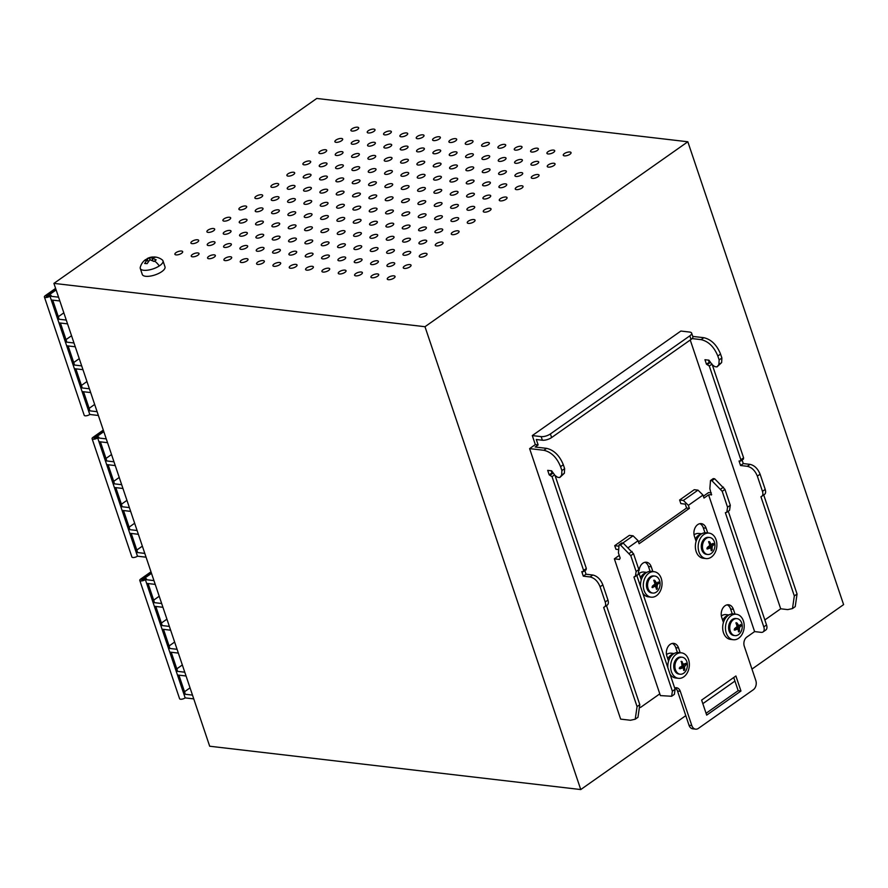 <?xml version="1.0" encoding="UTF-8"?>
<svg xmlns="http://www.w3.org/2000/svg" width="888" height="888" viewBox="0 0 888 888"><rect width="100%" height="100%" fill="white"/><g stroke="black" fill="none" stroke-linecap="round" stroke-linejoin="round"><path stroke-width="1.33" d="M751.97 669.086L843.6 604.617L687.834 141.769L424.986 326.717L580.752 789.554L685.791 715.65M702.83 703.662L734.931 681.074M687.834 141.769L316.783 98.446L53.924 283.383L209.69 746.231L580.752 789.554M424.986 326.717L53.924 283.383M197.924 255.2A4.107 1.532 -18.6 0 0 199.023 253.557A4.107 1.532 -18.6 0 0 196.381 252.991A4.107 1.532 -18.6 0 0 192.33 254.545A4.107 1.532 -18.6 0 0 191.242 256.177A4.107 1.532 -18.6 0 0 193.873 256.754A4.107 1.532 -18.6 0 0 197.924 255.2M208.669 256.454A4.107 1.532 -18.6 0 0 207.57 258.086A4.107 1.532 -18.6 0 0 210.212 258.663A4.107 1.532 -18.6 0 0 214.263 257.109A4.107 1.532 -18.6 0 0 215.351 255.467A4.107 1.532 -18.6 0 0 212.72 254.9A4.107 1.532 -18.6 0 0 208.669 256.454M224.997 258.364A4.107 1.532 -18.6 0 0 223.909 259.995A4.107 1.532 -18.6 0 0 226.551 260.561A4.107 1.532 -18.6 0 0 230.603 259.019A4.107 1.532 -18.6 0 0 231.69 257.376A4.107 1.532 -18.6 0 0 229.049 256.81A4.107 1.532 -18.6 0 0 224.997 258.364M241.336 260.262A4.107 1.532 -18.6 0 0 240.248 261.904A4.107 1.532 -18.6 0 0 242.89 262.471A4.107 1.532 -18.6 0 0 246.942 260.917A4.107 1.532 -18.6 0 0 248.03 259.285A4.107 1.532 -18.6 0 0 245.388 258.719A4.107 1.532 -18.6 0 0 241.336 260.262M257.675 262.171A4.107 1.532 -18.6 0 0 256.588 263.814A4.107 1.532 -18.6 0 0 259.218 264.38A4.107 1.532 -18.6 0 0 263.27 262.826A4.107 1.532 -18.6 0 0 264.358 261.194A4.107 1.532 -18.6 0 0 261.727 260.617A4.107 1.532 -18.6 0 0 257.675 262.171M274.004 264.08A4.107 1.532 -18.6 0 0 272.916 265.723A4.107 1.532 -18.6 0 0 275.558 266.289A4.107 1.532 -18.6 0 0 279.609 264.735A4.107 1.532 -18.6 0 0 280.697 263.103A4.107 1.532 -18.6 0 0 278.055 262.526A4.107 1.532 -18.6 0 0 274.004 264.08M290.343 265.989A4.107 1.532 -18.6 0 0 289.255 267.621A4.107 1.532 -18.6 0 0 291.897 268.198A4.107 1.532 -18.6 0 0 295.948 266.644A4.107 1.532 -18.6 0 0 297.036 265.013A4.107 1.532 -18.6 0 0 294.394 264.435A4.107 1.532 -18.6 0 0 290.343 265.989M306.682 267.899A4.107 1.532 -18.6 0 0 305.594 269.53A4.107 1.532 -18.6 0 0 308.225 270.107A4.107 1.532 -18.6 0 0 312.276 268.553A4.107 1.532 -18.6 0 0 313.364 266.911A4.107 1.532 -18.6 0 0 310.733 266.345A4.107 1.532 -18.6 0 0 306.682 267.899M323.01 269.808A4.107 1.532 -18.6 0 0 321.922 271.439A4.107 1.532 -18.6 0 0 324.564 272.017A4.107 1.532 -18.6 0 0 328.616 270.463A4.107 1.532 -18.6 0 0 329.703 268.82A4.107 1.532 -18.6 0 0 327.062 268.254A4.107 1.532 -18.6 0 0 323.01 269.808M339.349 271.717A4.107 1.532 -18.6 0 0 338.261 273.349A4.107 1.532 -18.6 0 0 340.903 273.915A4.107 1.532 -18.6 0 0 344.955 272.361A4.107 1.532 -18.6 0 0 346.043 270.729A4.107 1.532 -18.6 0 0 343.401 270.163A4.107 1.532 -18.6 0 0 339.349 271.717M355.688 273.615A4.107 1.532 -18.6 0 0 354.601 275.258A4.107 1.532 -18.6 0 0 357.231 275.824A4.107 1.532 -18.6 0 0 361.283 274.27A4.107 1.532 -18.6 0 0 362.382 272.638A4.107 1.532 -18.6 0 0 359.74 272.061A4.107 1.532 -18.6 0 0 355.688 273.615M372.028 275.524A4.107 1.532 -18.6 0 0 370.929 277.167A4.107 1.532 -18.6 0 0 373.571 277.733A4.107 1.532 -18.6 0 0 377.622 276.179A4.107 1.532 -18.6 0 0 378.71 274.547A4.107 1.532 -18.6 0 0 376.079 273.97A4.107 1.532 -18.6 0 0 372.028 275.524M388.356 277.433A4.107 1.532 -18.6 0 0 387.268 279.065A4.107 1.532 -18.6 0 0 389.91 279.642A4.107 1.532 -18.6 0 0 393.961 278.088A4.107 1.532 -18.6 0 0 395.049 276.457A4.107 1.532 -18.6 0 0 392.407 275.879A4.107 1.532 -18.6 0 0 388.356 277.433M191.997 241.381A4.107 1.532 -18.6 0 0 190.898 243.012A4.107 1.532 -18.6 0 0 193.54 243.59A4.107 1.532 -18.6 0 0 197.591 242.036A4.107 1.532 -18.6 0 0 198.679 240.393A4.107 1.532 -18.6 0 0 196.048 239.827A4.107 1.532 -18.6 0 0 191.997 241.381M208.325 243.29A4.107 1.532 -18.6 0 0 207.237 244.922A4.107 1.532 -18.6 0 0 209.879 245.499A4.107 1.532 -18.6 0 0 213.93 243.945A4.107 1.532 -18.6 0 0 215.018 242.302A4.107 1.532 -18.6 0 0 212.376 241.736A4.107 1.532 -18.6 0 0 208.325 243.29M224.664 245.199A4.107 1.532 -18.6 0 0 223.576 246.831A4.107 1.532 -18.6 0 0 226.218 247.397A4.107 1.532 -18.6 0 0 230.269 245.854A4.107 1.532 -18.6 0 0 231.357 244.211A4.107 1.532 -18.6 0 0 228.716 243.645A4.107 1.532 -18.6 0 0 224.664 245.199M241.003 247.097A4.107 1.532 -18.6 0 0 239.915 248.74A4.107 1.532 -18.6 0 0 242.546 249.306A4.107 1.532 -18.6 0 0 246.598 247.752A4.107 1.532 -18.6 0 0 247.685 246.12A4.107 1.532 -18.6 0 0 245.055 245.554A4.107 1.532 -18.6 0 0 241.003 247.097M257.331 249.006A4.107 1.532 -18.6 0 0 256.244 250.649A4.107 1.532 -18.6 0 0 258.885 251.215A4.107 1.532 -18.6 0 0 262.937 249.661A4.107 1.532 -18.6 0 0 264.025 248.03A4.107 1.532 -18.6 0 0 261.383 247.452A4.107 1.532 -18.6 0 0 257.331 249.006M273.671 250.916A4.107 1.532 -18.6 0 0 272.583 252.558A4.107 1.532 -18.6 0 0 275.225 253.124A4.107 1.532 -18.6 0 0 279.276 251.57A4.107 1.532 -18.6 0 0 280.364 249.939A4.107 1.532 -18.6 0 0 277.722 249.362A4.107 1.532 -18.6 0 0 273.671 250.916M290.01 252.825A4.107 1.532 -18.6 0 0 288.922 254.456A4.107 1.532 -18.6 0 0 291.553 255.034A4.107 1.532 -18.6 0 0 295.604 253.48A4.107 1.532 -18.6 0 0 296.692 251.848A4.107 1.532 -18.6 0 0 294.061 251.271A4.107 1.532 -18.6 0 0 290.01 252.825M306.338 254.734A4.107 1.532 -18.6 0 0 305.25 256.366A4.107 1.532 -18.6 0 0 307.892 256.943A4.107 1.532 -18.6 0 0 311.943 255.389A4.107 1.532 -18.6 0 0 313.031 253.746A4.107 1.532 -18.6 0 0 310.389 253.18A4.107 1.532 -18.6 0 0 306.338 254.734M322.677 256.643A4.107 1.532 -18.6 0 0 321.589 258.275A4.107 1.532 -18.6 0 0 324.231 258.841A4.107 1.532 -18.6 0 0 328.283 257.298A4.107 1.532 -18.6 0 0 329.37 255.655A4.107 1.532 -18.6 0 0 326.729 255.089A4.107 1.532 -18.6 0 0 322.677 256.643M339.016 258.552A4.107 1.532 -18.6 0 0 337.928 260.184A4.107 1.532 -18.6 0 0 340.559 260.75A4.107 1.532 -18.6 0 0 344.611 259.196A4.107 1.532 -18.6 0 0 345.709 257.564A4.107 1.532 -18.6 0 0 343.068 256.998A4.107 1.532 -18.6 0 0 339.016 258.552M355.355 260.45A4.107 1.532 -18.6 0 0 354.257 262.093A4.107 1.532 -18.6 0 0 356.898 262.659A4.107 1.532 -18.6 0 0 360.95 261.105A4.107 1.532 -18.6 0 0 362.038 259.474A4.107 1.532 -18.6 0 0 359.407 258.896A4.107 1.532 -18.6 0 0 355.355 260.45M371.684 262.36A4.107 1.532 -18.6 0 0 370.596 264.002A4.107 1.532 -18.6 0 0 373.238 264.569A4.107 1.532 -18.6 0 0 377.289 263.014A4.107 1.532 -18.6 0 0 378.377 261.383A4.107 1.532 -18.6 0 0 375.735 260.806A4.107 1.532 -18.6 0 0 371.684 262.36M388.023 264.269A4.107 1.532 -18.6 0 0 386.935 265.901A4.107 1.532 -18.6 0 0 389.577 266.478A4.107 1.532 -18.6 0 0 393.628 264.924A4.107 1.532 -18.6 0 0 394.716 263.292A4.107 1.532 -18.6 0 0 392.074 262.715A4.107 1.532 -18.6 0 0 388.023 264.269M404.362 266.178A4.107 1.532 -18.6 0 0 403.274 267.81A4.107 1.532 -18.6 0 0 405.905 268.387A4.107 1.532 -18.6 0 0 409.956 266.833A4.107 1.532 -18.6 0 0 411.044 265.19A4.107 1.532 -18.6 0 0 408.413 264.624A4.107 1.532 -18.6 0 0 404.362 266.178M207.992 230.125A4.107 1.532 -18.6 0 0 206.904 231.757A4.107 1.532 -18.6 0 0 209.546 232.334A4.107 1.532 -18.6 0 0 213.597 230.78A4.107 1.532 -18.6 0 0 214.685 229.137A4.107 1.532 -18.6 0 0 212.043 228.571A4.107 1.532 -18.6 0 0 207.992 230.125M224.331 232.034A4.107 1.532 -18.6 0 0 223.243 233.666A4.107 1.532 -18.6 0 0 225.874 234.232A4.107 1.532 -18.6 0 0 229.925 232.689A4.107 1.532 -18.6 0 0 231.013 231.047A4.107 1.532 -18.6 0 0 228.383 230.48A4.107 1.532 -18.6 0 0 224.331 232.034M240.659 233.933A4.107 1.532 -18.6 0 0 239.571 235.575A4.107 1.532 -18.6 0 0 242.213 236.141A4.107 1.532 -18.6 0 0 246.265 234.587A4.107 1.532 -18.6 0 0 247.352 232.956A4.107 1.532 -18.6 0 0 244.711 232.39A4.107 1.532 -18.6 0 0 240.659 233.933M256.998 235.842A4.107 1.532 -18.6 0 0 255.911 237.484A4.107 1.532 -18.6 0 0 258.552 238.051A4.107 1.532 -18.6 0 0 262.604 236.497A4.107 1.532 -18.6 0 0 263.692 234.865A4.107 1.532 -18.6 0 0 261.05 234.288A4.107 1.532 -18.6 0 0 256.998 235.842M273.338 237.751A4.107 1.532 -18.6 0 0 272.25 239.383A4.107 1.532 -18.6 0 0 274.88 239.96A4.107 1.532 -18.6 0 0 278.932 238.406A4.107 1.532 -18.6 0 0 280.02 236.774A4.107 1.532 -18.6 0 0 277.389 236.197A4.107 1.532 -18.6 0 0 273.338 237.751M289.666 239.66A4.107 1.532 -18.6 0 0 288.578 241.292A4.107 1.532 -18.6 0 0 291.22 241.869A4.107 1.532 -18.6 0 0 295.271 240.315A4.107 1.532 -18.6 0 0 296.359 238.683A4.107 1.532 -18.6 0 0 293.717 238.106A4.107 1.532 -18.6 0 0 289.666 239.66M306.005 241.569A4.107 1.532 -18.6 0 0 304.917 243.201A4.107 1.532 -18.6 0 0 307.559 243.778A4.107 1.532 -18.6 0 0 311.61 242.224A4.107 1.532 -18.6 0 0 312.698 240.581A4.107 1.532 -18.6 0 0 310.056 240.015A4.107 1.532 -18.6 0 0 306.005 241.569M322.344 243.479A4.107 1.532 -18.6 0 0 321.256 245.11A4.107 1.532 -18.6 0 0 323.887 245.676A4.107 1.532 -18.6 0 0 327.938 244.133A4.107 1.532 -18.6 0 0 329.037 242.491A4.107 1.532 -18.6 0 0 326.396 241.924A4.107 1.532 -18.6 0 0 322.344 243.479M338.683 245.377A4.107 1.532 -18.6 0 0 337.584 247.019A4.107 1.532 -18.6 0 0 340.226 247.586A4.107 1.532 -18.6 0 0 344.278 246.032A4.107 1.532 -18.6 0 0 345.365 244.4A4.107 1.532 -18.6 0 0 342.735 243.834A4.107 1.532 -18.6 0 0 338.683 245.377M355.011 247.286A4.107 1.532 -18.6 0 0 353.924 248.929A4.107 1.532 -18.6 0 0 356.565 249.495A4.107 1.532 -18.6 0 0 360.617 247.941A4.107 1.532 -18.6 0 0 361.705 246.309A4.107 1.532 -18.6 0 0 359.063 245.732A4.107 1.532 -18.6 0 0 355.011 247.286M371.351 249.195A4.107 1.532 -18.6 0 0 370.263 250.838A4.107 1.532 -18.6 0 0 372.905 251.404A4.107 1.532 -18.6 0 0 376.956 249.85A4.107 1.532 -18.6 0 0 378.044 248.218A4.107 1.532 -18.6 0 0 375.402 247.641A4.107 1.532 -18.6 0 0 371.351 249.195M387.69 251.104A4.107 1.532 -18.6 0 0 386.602 252.736A4.107 1.532 -18.6 0 0 389.233 253.313A4.107 1.532 -18.6 0 0 393.284 251.759A4.107 1.532 -18.6 0 0 394.372 250.127A4.107 1.532 -18.6 0 0 391.741 249.55A4.107 1.532 -18.6 0 0 387.69 251.104M404.018 253.013A4.107 1.532 -18.6 0 0 402.93 254.645A4.107 1.532 -18.6 0 0 405.572 255.222A4.107 1.532 -18.6 0 0 409.623 253.668A4.107 1.532 -18.6 0 0 410.711 252.026A4.107 1.532 -18.6 0 0 408.069 251.459A4.107 1.532 -18.6 0 0 404.018 253.013M420.357 254.923A4.107 1.532 -18.6 0 0 419.269 256.554A4.107 1.532 -18.6 0 0 421.911 257.132A4.107 1.532 -18.6 0 0 425.963 255.578A4.107 1.532 -18.6 0 0 427.05 253.935A4.107 1.532 -18.6 0 0 424.409 253.369A4.107 1.532 -18.6 0 0 420.357 254.923M223.987 218.87A4.107 1.532 -18.6 0 0 222.899 220.502A4.107 1.532 -18.6 0 0 225.541 221.068A4.107 1.532 -18.6 0 0 229.592 219.514A4.107 1.532 -18.6 0 0 230.68 217.882A4.107 1.532 -18.6 0 0 228.038 217.316A4.107 1.532 -18.6 0 0 223.987 218.87M240.326 220.768A4.107 1.532 -18.6 0 0 239.238 222.411A4.107 1.532 -18.6 0 0 241.88 222.977A4.107 1.532 -18.6 0 0 245.932 221.423A4.107 1.532 -18.6 0 0 247.019 219.791A4.107 1.532 -18.6 0 0 244.378 219.225A4.107 1.532 -18.6 0 0 240.326 220.768M256.665 222.677A4.107 1.532 -18.6 0 0 255.578 224.32A4.107 1.532 -18.6 0 0 258.208 224.886A4.107 1.532 -18.6 0 0 262.26 223.332A4.107 1.532 -18.6 0 0 263.348 221.7A4.107 1.532 -18.6 0 0 260.717 221.123A4.107 1.532 -18.6 0 0 256.665 222.677M273.005 224.586A4.107 1.532 -18.6 0 0 271.906 226.218A4.107 1.532 -18.6 0 0 274.547 226.795A4.107 1.532 -18.6 0 0 278.599 225.241A4.107 1.532 -18.6 0 0 279.687 223.609A4.107 1.532 -18.6 0 0 277.056 223.032A4.107 1.532 -18.6 0 0 273.005 224.586M289.333 226.496A4.107 1.532 -18.6 0 0 288.245 228.127A4.107 1.532 -18.6 0 0 290.887 228.704A4.107 1.532 -18.6 0 0 294.938 227.15A4.107 1.532 -18.6 0 0 296.026 225.508A4.107 1.532 -18.6 0 0 293.384 224.942A4.107 1.532 -18.6 0 0 289.333 226.496M305.672 228.405A4.107 1.532 -18.6 0 0 304.584 230.036A4.107 1.532 -18.6 0 0 307.215 230.614A4.107 1.532 -18.6 0 0 311.266 229.06A4.107 1.532 -18.6 0 0 312.365 227.417A4.107 1.532 -18.6 0 0 309.723 226.851A4.107 1.532 -18.6 0 0 305.672 228.405M322.011 230.314A4.107 1.532 -18.6 0 0 320.923 231.946A4.107 1.532 -18.6 0 0 323.554 232.512A4.107 1.532 -18.6 0 0 327.605 230.969A4.107 1.532 -18.6 0 0 328.693 229.326A4.107 1.532 -18.6 0 0 326.063 228.76A4.107 1.532 -18.6 0 0 322.011 230.314M338.339 232.212A4.107 1.532 -18.6 0 0 337.251 233.855A4.107 1.532 -18.6 0 0 339.893 234.421A4.107 1.532 -18.6 0 0 343.945 232.867A4.107 1.532 -18.6 0 0 345.032 231.235A4.107 1.532 -18.6 0 0 342.391 230.669A4.107 1.532 -18.6 0 0 338.339 232.212M354.678 234.121A4.107 1.532 -18.6 0 0 353.591 235.764A4.107 1.532 -18.6 0 0 356.232 236.33A4.107 1.532 -18.6 0 0 360.284 234.776A4.107 1.532 -18.6 0 0 361.372 233.144A4.107 1.532 -18.6 0 0 358.73 232.567A4.107 1.532 -18.6 0 0 354.678 234.121M371.018 236.03A4.107 1.532 -18.6 0 0 369.93 237.673A4.107 1.532 -18.6 0 0 372.56 238.239A4.107 1.532 -18.6 0 0 376.612 236.685A4.107 1.532 -18.6 0 0 377.7 235.054A4.107 1.532 -18.6 0 0 375.069 234.476A4.107 1.532 -18.6 0 0 371.018 236.03M387.346 237.94A4.107 1.532 -18.6 0 0 386.258 239.571A4.107 1.532 -18.6 0 0 388.9 240.149A4.107 1.532 -18.6 0 0 392.951 238.595A4.107 1.532 -18.6 0 0 394.039 236.963A4.107 1.532 -18.6 0 0 391.397 236.386A4.107 1.532 -18.6 0 0 387.346 237.94M403.685 239.849A4.107 1.532 -18.6 0 0 402.597 241.481A4.107 1.532 -18.6 0 0 405.239 242.058A4.107 1.532 -18.6 0 0 409.29 240.504A4.107 1.532 -18.6 0 0 410.378 238.861A4.107 1.532 -18.6 0 0 407.736 238.295A4.107 1.532 -18.6 0 0 403.685 239.849M420.024 241.758A4.107 1.532 -18.6 0 0 418.936 243.39A4.107 1.532 -18.6 0 0 421.567 243.956A4.107 1.532 -18.6 0 0 425.618 242.413A4.107 1.532 -18.6 0 0 426.706 240.77A4.107 1.532 -18.6 0 0 424.076 240.204A4.107 1.532 -18.6 0 0 420.024 241.758M436.352 243.667A4.107 1.532 -18.6 0 0 435.264 245.299A4.107 1.532 -18.6 0 0 437.906 245.865A4.107 1.532 -18.6 0 0 441.958 244.311A4.107 1.532 -18.6 0 0 443.045 242.679A4.107 1.532 -18.6 0 0 440.404 242.113A4.107 1.532 -18.6 0 0 436.352 243.667M239.993 207.603A4.107 1.532 -18.6 0 0 238.905 209.246A4.107 1.532 -18.6 0 0 241.536 209.812A4.107 1.532 -18.6 0 0 245.588 208.258A4.107 1.532 -18.6 0 0 246.686 206.627A4.107 1.532 -18.6 0 0 244.045 206.049A4.107 1.532 -18.6 0 0 239.993 207.603M256.332 209.513A4.107 1.532 -18.6 0 0 255.233 211.155A4.107 1.532 -18.6 0 0 257.875 211.721A4.107 1.532 -18.6 0 0 261.927 210.167A4.107 1.532 -18.6 0 0 263.014 208.536A4.107 1.532 -18.6 0 0 260.384 207.959A4.107 1.532 -18.6 0 0 256.332 209.513M272.66 211.422A4.107 1.532 -18.6 0 0 271.573 213.053A4.107 1.532 -18.6 0 0 274.214 213.631A4.107 1.532 -18.6 0 0 278.266 212.077A4.107 1.532 -18.6 0 0 279.354 210.445A4.107 1.532 -18.6 0 0 276.712 209.868A4.107 1.532 -18.6 0 0 272.66 211.422M289 213.331A4.107 1.532 -18.6 0 0 287.912 214.963A4.107 1.532 -18.6 0 0 290.554 215.54A4.107 1.532 -18.6 0 0 294.605 213.986A4.107 1.532 -18.6 0 0 295.693 212.343A4.107 1.532 -18.6 0 0 293.051 211.777A4.107 1.532 -18.6 0 0 289 213.331M305.339 215.24A4.107 1.532 -18.6 0 0 304.251 216.872A4.107 1.532 -18.6 0 0 306.882 217.449A4.107 1.532 -18.6 0 0 310.933 215.895A4.107 1.532 -18.6 0 0 312.021 214.252A4.107 1.532 -18.6 0 0 309.39 213.686A4.107 1.532 -18.6 0 0 305.339 215.24M321.667 217.149A4.107 1.532 -18.6 0 0 320.579 218.781A4.107 1.532 -18.6 0 0 323.221 219.347A4.107 1.532 -18.6 0 0 327.272 217.804A4.107 1.532 -18.6 0 0 328.36 216.161A4.107 1.532 -18.6 0 0 325.718 215.595A4.107 1.532 -18.6 0 0 321.667 217.149M338.006 219.047A4.107 1.532 -18.6 0 0 336.918 220.69A4.107 1.532 -18.6 0 0 339.56 221.256A4.107 1.532 -18.6 0 0 343.612 219.702A4.107 1.532 -18.6 0 0 344.699 218.071A4.107 1.532 -18.6 0 0 342.058 217.505A4.107 1.532 -18.6 0 0 338.006 219.047M354.345 220.957A4.107 1.532 -18.6 0 0 353.258 222.599A4.107 1.532 -18.6 0 0 355.888 223.166A4.107 1.532 -18.6 0 0 359.94 221.612A4.107 1.532 -18.6 0 0 361.028 219.98A4.107 1.532 -18.6 0 0 358.397 219.403A4.107 1.532 -18.6 0 0 354.345 220.957M370.673 222.866A4.107 1.532 -18.6 0 0 369.586 224.498A4.107 1.532 -18.6 0 0 372.227 225.075A4.107 1.532 -18.6 0 0 376.279 223.521A4.107 1.532 -18.6 0 0 377.367 221.889A4.107 1.532 -18.6 0 0 374.725 221.312A4.107 1.532 -18.6 0 0 370.673 222.866M387.013 224.775A4.107 1.532 -18.6 0 0 385.925 226.407A4.107 1.532 -18.6 0 0 388.567 226.984A4.107 1.532 -18.6 0 0 392.618 225.43A4.107 1.532 -18.6 0 0 393.706 223.798A4.107 1.532 -18.6 0 0 391.064 223.221A4.107 1.532 -18.6 0 0 387.013 224.775M403.352 226.684A4.107 1.532 -18.6 0 0 402.264 228.316A4.107 1.532 -18.6 0 0 404.895 228.893A4.107 1.532 -18.6 0 0 408.946 227.339A4.107 1.532 -18.6 0 0 410.034 225.696A4.107 1.532 -18.6 0 0 407.403 225.13A4.107 1.532 -18.6 0 0 403.352 226.684M419.691 228.593A4.107 1.532 -18.6 0 0 418.592 230.225A4.107 1.532 -18.6 0 0 421.234 230.791A4.107 1.532 -18.6 0 0 425.285 229.248A4.107 1.532 -18.6 0 0 426.373 227.606A4.107 1.532 -18.6 0 0 423.743 227.039A4.107 1.532 -18.6 0 0 419.691 228.593M436.019 230.492A4.107 1.532 -18.6 0 0 434.931 232.134A4.107 1.532 -18.6 0 0 437.573 232.7A4.107 1.532 -18.6 0 0 441.625 231.146A4.107 1.532 -18.6 0 0 442.712 229.515A4.107 1.532 -18.6 0 0 440.071 228.949A4.107 1.532 -18.6 0 0 436.019 230.492M452.358 232.401A4.107 1.532 -18.6 0 0 451.271 234.044A4.107 1.532 -18.6 0 0 453.901 234.61A4.107 1.532 -18.6 0 0 457.953 233.056A4.107 1.532 -18.6 0 0 459.052 231.424A4.107 1.532 -18.6 0 0 456.41 230.847A4.107 1.532 -18.6 0 0 452.358 232.401M255.988 196.348A4.107 1.532 -18.6 0 0 254.9 197.991A4.107 1.532 -18.6 0 0 257.542 198.557A4.107 1.532 -18.6 0 0 261.594 197.003A4.107 1.532 -18.6 0 0 262.682 195.371A4.107 1.532 -18.6 0 0 260.04 194.794A4.107 1.532 -18.6 0 0 255.988 196.348M272.327 198.257A4.107 1.532 -18.6 0 0 271.24 199.889A4.107 1.532 -18.6 0 0 273.881 200.466A4.107 1.532 -18.6 0 0 277.933 198.912A4.107 1.532 -18.6 0 0 279.021 197.28A4.107 1.532 -18.6 0 0 276.379 196.703A4.107 1.532 -18.6 0 0 272.327 198.257M288.667 200.166A4.107 1.532 -18.6 0 0 287.579 201.798A4.107 1.532 -18.6 0 0 290.209 202.375A4.107 1.532 -18.6 0 0 294.261 200.821A4.107 1.532 -18.6 0 0 295.349 199.178A4.107 1.532 -18.6 0 0 292.718 198.612A4.107 1.532 -18.6 0 0 288.667 200.166M304.995 202.076A4.107 1.532 -18.6 0 0 303.907 203.707A4.107 1.532 -18.6 0 0 306.549 204.284A4.107 1.532 -18.6 0 0 310.6 202.73A4.107 1.532 -18.6 0 0 311.688 201.088A4.107 1.532 -18.6 0 0 309.046 200.522A4.107 1.532 -18.6 0 0 304.995 202.076M321.334 203.985A4.107 1.532 -18.6 0 0 320.246 205.616A4.107 1.532 -18.6 0 0 322.888 206.183A4.107 1.532 -18.6 0 0 326.939 204.629A4.107 1.532 -18.6 0 0 328.027 202.997A4.107 1.532 -18.6 0 0 325.385 202.431A4.107 1.532 -18.6 0 0 321.334 203.985M337.673 205.883A4.107 1.532 -18.6 0 0 336.585 207.526A4.107 1.532 -18.6 0 0 339.216 208.092A4.107 1.532 -18.6 0 0 343.268 206.538A4.107 1.532 -18.6 0 0 344.355 204.906A4.107 1.532 -18.6 0 0 341.725 204.34A4.107 1.532 -18.6 0 0 337.673 205.883M354.001 207.792A4.107 1.532 -18.6 0 0 352.913 209.435A4.107 1.532 -18.6 0 0 355.555 210.001A4.107 1.532 -18.6 0 0 359.607 208.447A4.107 1.532 -18.6 0 0 360.695 206.815A4.107 1.532 -18.6 0 0 358.053 206.238A4.107 1.532 -18.6 0 0 354.001 207.792M370.34 209.701A4.107 1.532 -18.6 0 0 369.253 211.333A4.107 1.532 -18.6 0 0 371.894 211.91A4.107 1.532 -18.6 0 0 375.946 210.356A4.107 1.532 -18.6 0 0 377.034 208.724A4.107 1.532 -18.6 0 0 374.392 208.147A4.107 1.532 -18.6 0 0 370.34 209.701M386.68 211.61A4.107 1.532 -18.6 0 0 385.592 213.242A4.107 1.532 -18.6 0 0 388.223 213.819A4.107 1.532 -18.6 0 0 392.274 212.265A4.107 1.532 -18.6 0 0 393.373 210.623A4.107 1.532 -18.6 0 0 390.731 210.056A4.107 1.532 -18.6 0 0 386.68 211.61M403.019 213.52A4.107 1.532 -18.6 0 0 401.92 215.151A4.107 1.532 -18.6 0 0 404.562 215.729A4.107 1.532 -18.6 0 0 408.613 214.174A4.107 1.532 -18.6 0 0 409.701 212.532A4.107 1.532 -18.6 0 0 407.07 211.966A4.107 1.532 -18.6 0 0 403.019 213.52M419.347 215.429A4.107 1.532 -18.6 0 0 418.259 217.061A4.107 1.532 -18.6 0 0 420.901 217.627A4.107 1.532 -18.6 0 0 424.952 216.084A4.107 1.532 -18.6 0 0 426.04 214.441A4.107 1.532 -18.6 0 0 423.398 213.875A4.107 1.532 -18.6 0 0 419.347 215.429M435.686 217.327A4.107 1.532 -18.6 0 0 434.598 218.97A4.107 1.532 -18.6 0 0 437.24 219.536A4.107 1.532 -18.6 0 0 441.292 217.982A4.107 1.532 -18.6 0 0 442.379 216.35A4.107 1.532 -18.6 0 0 439.738 215.784A4.107 1.532 -18.6 0 0 435.686 217.327M452.025 219.236A4.107 1.532 -18.6 0 0 450.938 220.879A4.107 1.532 -18.6 0 0 453.568 221.445A4.107 1.532 -18.6 0 0 457.62 219.891A4.107 1.532 -18.6 0 0 458.708 218.259A4.107 1.532 -18.6 0 0 456.077 217.682A4.107 1.532 -18.6 0 0 452.025 219.236M468.353 221.145A4.107 1.532 -18.6 0 0 467.266 222.788A4.107 1.532 -18.6 0 0 469.907 223.354A4.107 1.532 -18.6 0 0 473.959 221.8A4.107 1.532 -18.6 0 0 475.047 220.169A4.107 1.532 -18.6 0 0 472.405 219.591A4.107 1.532 -18.6 0 0 468.353 221.145M271.994 185.093A4.107 1.532 -18.6 0 0 270.907 186.724A4.107 1.532 -18.6 0 0 273.537 187.301A4.107 1.532 -18.6 0 0 277.589 185.747A4.107 1.532 -18.6 0 0 278.677 184.116A4.107 1.532 -18.6 0 0 276.046 183.538A4.107 1.532 -18.6 0 0 271.994 185.093M288.323 187.002A4.107 1.532 -18.6 0 0 287.235 188.633A4.107 1.532 -18.6 0 0 289.877 189.211A4.107 1.532 -18.6 0 0 293.928 187.657A4.107 1.532 -18.6 0 0 295.016 186.014A4.107 1.532 -18.6 0 0 292.374 185.448A4.107 1.532 -18.6 0 0 288.323 187.002M304.662 188.911A4.107 1.532 -18.6 0 0 303.574 190.543A4.107 1.532 -18.6 0 0 306.216 191.12A4.107 1.532 -18.6 0 0 310.267 189.566A4.107 1.532 -18.6 0 0 311.355 187.923A4.107 1.532 -18.6 0 0 308.713 187.357A4.107 1.532 -18.6 0 0 304.662 188.911M321.001 190.82A4.107 1.532 -18.6 0 0 319.913 192.452A4.107 1.532 -18.6 0 0 322.544 193.018A4.107 1.532 -18.6 0 0 326.595 191.464A4.107 1.532 -18.6 0 0 327.683 189.832A4.107 1.532 -18.6 0 0 325.052 189.266A4.107 1.532 -18.6 0 0 321.001 190.82M337.329 192.718A4.107 1.532 -18.6 0 0 336.241 194.361A4.107 1.532 -18.6 0 0 338.883 194.927A4.107 1.532 -18.6 0 0 342.935 193.373A4.107 1.532 -18.6 0 0 344.022 191.741A4.107 1.532 -18.6 0 0 341.381 191.164A4.107 1.532 -18.6 0 0 337.329 192.718M353.668 194.627A4.107 1.532 -18.6 0 0 352.58 196.27A4.107 1.532 -18.6 0 0 355.222 196.836A4.107 1.532 -18.6 0 0 359.274 195.282A4.107 1.532 -18.6 0 0 360.361 193.651A4.107 1.532 -18.6 0 0 357.72 193.073A4.107 1.532 -18.6 0 0 353.668 194.627M370.007 196.537A4.107 1.532 -18.6 0 0 368.92 198.168A4.107 1.532 -18.6 0 0 371.55 198.746A4.107 1.532 -18.6 0 0 375.602 197.192A4.107 1.532 -18.6 0 0 376.701 195.56A4.107 1.532 -18.6 0 0 374.059 194.983A4.107 1.532 -18.6 0 0 370.007 196.537M386.347 198.446A4.107 1.532 -18.6 0 0 385.248 200.078A4.107 1.532 -18.6 0 0 387.889 200.655A4.107 1.532 -18.6 0 0 391.941 199.101A4.107 1.532 -18.6 0 0 393.029 197.458A4.107 1.532 -18.6 0 0 390.398 196.892A4.107 1.532 -18.6 0 0 386.347 198.446M402.675 200.355A4.107 1.532 -18.6 0 0 401.587 201.987A4.107 1.532 -18.6 0 0 404.229 202.564A4.107 1.532 -18.6 0 0 408.28 201.01A4.107 1.532 -18.6 0 0 409.368 199.367A4.107 1.532 -18.6 0 0 406.726 198.801A4.107 1.532 -18.6 0 0 402.675 200.355M419.014 202.264A4.107 1.532 -18.6 0 0 417.926 203.896A4.107 1.532 -18.6 0 0 420.568 204.462A4.107 1.532 -18.6 0 0 424.619 202.919A4.107 1.532 -18.6 0 0 425.707 201.276A4.107 1.532 -18.6 0 0 423.065 200.71A4.107 1.532 -18.6 0 0 419.014 202.264M435.353 204.162A4.107 1.532 -18.6 0 0 434.265 205.805A4.107 1.532 -18.6 0 0 436.896 206.371A4.107 1.532 -18.6 0 0 440.948 204.817A4.107 1.532 -18.6 0 0 442.035 203.186A4.107 1.532 -18.6 0 0 439.405 202.619A4.107 1.532 -18.6 0 0 435.353 204.162M451.681 206.072A4.107 1.532 -18.6 0 0 450.593 207.714A4.107 1.532 -18.6 0 0 453.235 208.28A4.107 1.532 -18.6 0 0 457.287 206.726A4.107 1.532 -18.6 0 0 458.375 205.095A4.107 1.532 -18.6 0 0 455.733 204.518A4.107 1.532 -18.6 0 0 451.681 206.072M468.02 207.981A4.107 1.532 -18.6 0 0 466.933 209.624A4.107 1.532 -18.6 0 0 469.574 210.19A4.107 1.532 -18.6 0 0 473.626 208.636A4.107 1.532 -18.6 0 0 474.714 207.004A4.107 1.532 -18.6 0 0 472.072 206.427A4.107 1.532 -18.6 0 0 468.02 207.981M484.36 209.89A4.107 1.532 -18.6 0 0 483.272 211.522A4.107 1.532 -18.6 0 0 485.903 212.099A4.107 1.532 -18.6 0 0 489.954 210.545A4.107 1.532 -18.6 0 0 491.042 208.913A4.107 1.532 -18.6 0 0 488.411 208.336A4.107 1.532 -18.6 0 0 484.36 209.89M287.99 173.837A4.107 1.532 -18.6 0 0 286.902 175.469A4.107 1.532 -18.6 0 0 289.544 176.046A4.107 1.532 -18.6 0 0 293.595 174.492A4.107 1.532 -18.6 0 0 294.683 172.849A4.107 1.532 -18.6 0 0 292.041 172.283A4.107 1.532 -18.6 0 0 287.99 173.837M304.329 175.746A4.107 1.532 -18.6 0 0 303.241 177.378A4.107 1.532 -18.6 0 0 305.872 177.955A4.107 1.532 -18.6 0 0 309.923 176.401A4.107 1.532 -18.6 0 0 311.011 174.758A4.107 1.532 -18.6 0 0 308.38 174.192A4.107 1.532 -18.6 0 0 304.329 175.746M320.657 177.656A4.107 1.532 -18.6 0 0 319.569 179.287A4.107 1.532 -18.6 0 0 322.211 179.853A4.107 1.532 -18.6 0 0 326.262 178.299A4.107 1.532 -18.6 0 0 327.35 176.668A4.107 1.532 -18.6 0 0 324.708 176.102A4.107 1.532 -18.6 0 0 320.657 177.656M336.996 179.554A4.107 1.532 -18.6 0 0 335.908 181.196A4.107 1.532 -18.6 0 0 338.55 181.763A4.107 1.532 -18.6 0 0 342.601 180.209A4.107 1.532 -18.6 0 0 343.689 178.577A4.107 1.532 -18.6 0 0 341.048 178A4.107 1.532 -18.6 0 0 336.996 179.554M353.335 181.463A4.107 1.532 -18.6 0 0 352.247 183.106A4.107 1.532 -18.6 0 0 354.878 183.672A4.107 1.532 -18.6 0 0 358.93 182.118A4.107 1.532 -18.6 0 0 360.029 180.486A4.107 1.532 -18.6 0 0 357.387 179.909A4.107 1.532 -18.6 0 0 353.335 181.463M369.674 183.372A4.107 1.532 -18.6 0 0 368.576 185.004A4.107 1.532 -18.6 0 0 371.217 185.581A4.107 1.532 -18.6 0 0 375.269 184.027A4.107 1.532 -18.6 0 0 376.357 182.395A4.107 1.532 -18.6 0 0 373.726 181.818A4.107 1.532 -18.6 0 0 369.674 183.372M386.003 185.281A4.107 1.532 -18.6 0 0 384.915 186.913A4.107 1.532 -18.6 0 0 387.557 187.49A4.107 1.532 -18.6 0 0 391.608 185.936A4.107 1.532 -18.6 0 0 392.696 184.293A4.107 1.532 -18.6 0 0 390.054 183.727A4.107 1.532 -18.6 0 0 386.003 185.281M402.342 187.19A4.107 1.532 -18.6 0 0 401.254 188.822A4.107 1.532 -18.6 0 0 403.896 189.399A4.107 1.532 -18.6 0 0 407.947 187.845A4.107 1.532 -18.6 0 0 409.035 186.203A4.107 1.532 -18.6 0 0 406.393 185.636A4.107 1.532 -18.6 0 0 402.342 187.19M418.681 189.1A4.107 1.532 -18.6 0 0 417.593 190.731A4.107 1.532 -18.6 0 0 420.224 191.297A4.107 1.532 -18.6 0 0 424.275 189.743A4.107 1.532 -18.6 0 0 425.363 188.112A4.107 1.532 -18.6 0 0 422.732 187.546A4.107 1.532 -18.6 0 0 418.681 189.1M435.009 190.998A4.107 1.532 -18.6 0 0 433.921 192.641A4.107 1.532 -18.6 0 0 436.563 193.207A4.107 1.532 -18.6 0 0 440.615 191.653A4.107 1.532 -18.6 0 0 441.702 190.021A4.107 1.532 -18.6 0 0 439.061 189.455A4.107 1.532 -18.6 0 0 435.009 190.998M451.348 192.907A4.107 1.532 -18.6 0 0 450.26 194.55A4.107 1.532 -18.6 0 0 452.902 195.116A4.107 1.532 -18.6 0 0 456.954 193.562A4.107 1.532 -18.6 0 0 458.042 191.93A4.107 1.532 -18.6 0 0 455.4 191.353A4.107 1.532 -18.6 0 0 451.348 192.907M467.687 194.816A4.107 1.532 -18.6 0 0 466.6 196.448A4.107 1.532 -18.6 0 0 469.23 197.025A4.107 1.532 -18.6 0 0 473.282 195.471A4.107 1.532 -18.6 0 0 474.37 193.839A4.107 1.532 -18.6 0 0 471.739 193.262A4.107 1.532 -18.6 0 0 467.687 194.816M484.016 196.725A4.107 1.532 -18.6 0 0 482.928 198.357A4.107 1.532 -18.6 0 0 485.57 198.934A4.107 1.532 -18.6 0 0 489.621 197.38A4.107 1.532 -18.6 0 0 490.709 195.737A4.107 1.532 -18.6 0 0 488.067 195.171A4.107 1.532 -18.6 0 0 484.016 196.725M500.355 198.635A4.107 1.532 -18.6 0 0 499.267 200.266A4.107 1.532 -18.6 0 0 501.909 200.843A4.107 1.532 -18.6 0 0 505.96 199.289A4.107 1.532 -18.6 0 0 507.048 197.647A4.107 1.532 -18.6 0 0 504.406 197.081A4.107 1.532 -18.6 0 0 500.355 198.635M303.996 162.582A4.107 1.532 -18.6 0 0 302.897 164.213A4.107 1.532 -18.6 0 0 305.539 164.78A4.107 1.532 -18.6 0 0 309.59 163.237A4.107 1.532 -18.6 0 0 310.678 161.594A4.107 1.532 -18.6 0 0 308.047 161.028A4.107 1.532 -18.6 0 0 303.996 162.582M320.324 164.491A4.107 1.532 -18.6 0 0 319.236 166.123A4.107 1.532 -18.6 0 0 321.878 166.689A4.107 1.532 -18.6 0 0 325.929 165.135A4.107 1.532 -18.6 0 0 327.017 163.503A4.107 1.532 -18.6 0 0 324.375 162.937A4.107 1.532 -18.6 0 0 320.324 164.491M336.663 166.389A4.107 1.532 -18.6 0 0 335.575 168.032A4.107 1.532 -18.6 0 0 338.206 168.598A4.107 1.532 -18.6 0 0 342.257 167.044A4.107 1.532 -18.6 0 0 343.356 165.412A4.107 1.532 -18.6 0 0 340.715 164.835A4.107 1.532 -18.6 0 0 336.663 166.389M353.002 168.298A4.107 1.532 -18.6 0 0 351.914 169.941A4.107 1.532 -18.6 0 0 354.545 170.507A4.107 1.532 -18.6 0 0 358.597 168.953A4.107 1.532 -18.6 0 0 359.684 167.321A4.107 1.532 -18.6 0 0 357.054 166.744A4.107 1.532 -18.6 0 0 353.002 168.298M369.33 170.207A4.107 1.532 -18.6 0 0 368.243 171.839A4.107 1.532 -18.6 0 0 370.884 172.416A4.107 1.532 -18.6 0 0 374.936 170.862A4.107 1.532 -18.6 0 0 376.024 169.231A4.107 1.532 -18.6 0 0 373.382 168.653A4.107 1.532 -18.6 0 0 369.33 170.207M385.67 172.117A4.107 1.532 -18.6 0 0 384.582 173.748A4.107 1.532 -18.6 0 0 387.224 174.326A4.107 1.532 -18.6 0 0 391.275 172.772A4.107 1.532 -18.6 0 0 392.363 171.129A4.107 1.532 -18.6 0 0 389.721 170.563A4.107 1.532 -18.6 0 0 385.67 172.117M402.009 174.026A4.107 1.532 -18.6 0 0 400.921 175.658A4.107 1.532 -18.6 0 0 403.552 176.235A4.107 1.532 -18.6 0 0 407.603 174.681A4.107 1.532 -18.6 0 0 408.691 173.038A4.107 1.532 -18.6 0 0 406.06 172.472A4.107 1.532 -18.6 0 0 402.009 174.026M418.337 175.935A4.107 1.532 -18.6 0 0 417.249 177.567A4.107 1.532 -18.6 0 0 419.891 178.133A4.107 1.532 -18.6 0 0 423.942 176.579A4.107 1.532 -18.6 0 0 425.03 174.947A4.107 1.532 -18.6 0 0 422.388 174.381A4.107 1.532 -18.6 0 0 418.337 175.935M434.676 177.833A4.107 1.532 -18.6 0 0 433.588 179.476A4.107 1.532 -18.6 0 0 436.23 180.042A4.107 1.532 -18.6 0 0 440.281 178.488A4.107 1.532 -18.6 0 0 441.369 176.856A4.107 1.532 -18.6 0 0 438.728 176.29A4.107 1.532 -18.6 0 0 434.676 177.833M451.015 179.742A4.107 1.532 -18.6 0 0 449.927 181.385A4.107 1.532 -18.6 0 0 452.558 181.951A4.107 1.532 -18.6 0 0 456.61 180.397A4.107 1.532 -18.6 0 0 457.697 178.766A4.107 1.532 -18.6 0 0 455.067 178.188A4.107 1.532 -18.6 0 0 451.015 179.742M467.343 181.652A4.107 1.532 -18.6 0 0 466.256 183.283A4.107 1.532 -18.6 0 0 468.897 183.86A4.107 1.532 -18.6 0 0 472.949 182.306A4.107 1.532 -18.6 0 0 474.037 180.675A4.107 1.532 -18.6 0 0 471.395 180.098A4.107 1.532 -18.6 0 0 467.343 181.652M483.683 183.561A4.107 1.532 -18.6 0 0 482.595 185.192A4.107 1.532 -18.6 0 0 485.237 185.77A4.107 1.532 -18.6 0 0 489.288 184.216A4.107 1.532 -18.6 0 0 490.376 182.573A4.107 1.532 -18.6 0 0 487.734 182.007A4.107 1.532 -18.6 0 0 483.683 183.561M500.022 185.47A4.107 1.532 -18.6 0 0 498.934 187.102A4.107 1.532 -18.6 0 0 501.565 187.679A4.107 1.532 -18.6 0 0 505.616 186.125A4.107 1.532 -18.6 0 0 506.715 184.482A4.107 1.532 -18.6 0 0 504.073 183.916A4.107 1.532 -18.6 0 0 500.022 185.47M516.361 187.379A4.107 1.532 -18.6 0 0 515.262 189.011A4.107 1.532 -18.6 0 0 517.904 189.577A4.107 1.532 -18.6 0 0 521.955 188.034A4.107 1.532 -18.6 0 0 523.043 186.391A4.107 1.532 -18.6 0 0 520.412 185.825A4.107 1.532 -18.6 0 0 516.361 187.379M319.991 151.315A4.107 1.532 -18.6 0 0 318.903 152.958A4.107 1.532 -18.6 0 0 321.545 153.524A4.107 1.532 -18.6 0 0 325.596 151.97A4.107 1.532 -18.6 0 0 326.684 150.338A4.107 1.532 -18.6 0 0 324.042 149.772A4.107 1.532 -18.6 0 0 319.991 151.315M336.33 153.224A4.107 1.532 -18.6 0 0 335.242 154.867A4.107 1.532 -18.6 0 0 337.873 155.433A4.107 1.532 -18.6 0 0 341.924 153.879A4.107 1.532 -18.6 0 0 343.012 152.248A4.107 1.532 -18.6 0 0 340.382 151.67A4.107 1.532 -18.6 0 0 336.33 153.224M352.658 155.134A4.107 1.532 -18.6 0 0 351.57 156.776A4.107 1.532 -18.6 0 0 354.212 157.343A4.107 1.532 -18.6 0 0 358.264 155.788A4.107 1.532 -18.6 0 0 359.351 154.157A4.107 1.532 -18.6 0 0 356.71 153.58A4.107 1.532 -18.6 0 0 352.658 155.134M368.997 157.043A4.107 1.532 -18.6 0 0 367.91 158.674A4.107 1.532 -18.6 0 0 370.551 159.252A4.107 1.532 -18.6 0 0 374.603 157.698A4.107 1.532 -18.6 0 0 375.691 156.066A4.107 1.532 -18.6 0 0 373.049 155.489A4.107 1.532 -18.6 0 0 368.997 157.043M385.337 158.952A4.107 1.532 -18.6 0 0 384.249 160.584A4.107 1.532 -18.6 0 0 386.879 161.161A4.107 1.532 -18.6 0 0 390.931 159.607A4.107 1.532 -18.6 0 0 392.019 157.964A4.107 1.532 -18.6 0 0 389.388 157.398A4.107 1.532 -18.6 0 0 385.337 158.952M401.665 160.861A4.107 1.532 -18.6 0 0 400.577 162.493A4.107 1.532 -18.6 0 0 403.219 163.07A4.107 1.532 -18.6 0 0 407.27 161.516A4.107 1.532 -18.6 0 0 408.358 159.873A4.107 1.532 -18.6 0 0 405.716 159.307A4.107 1.532 -18.6 0 0 401.665 160.861M418.004 162.77A4.107 1.532 -18.6 0 0 416.916 164.402A4.107 1.532 -18.6 0 0 419.558 164.968A4.107 1.532 -18.6 0 0 423.609 163.414A4.107 1.532 -18.6 0 0 424.697 161.783A4.107 1.532 -18.6 0 0 422.055 161.216A4.107 1.532 -18.6 0 0 418.004 162.77M434.343 164.668A4.107 1.532 -18.6 0 0 433.255 166.311A4.107 1.532 -18.6 0 0 435.886 166.877A4.107 1.532 -18.6 0 0 439.937 165.323A4.107 1.532 -18.6 0 0 441.025 163.692A4.107 1.532 -18.6 0 0 438.395 163.114A4.107 1.532 -18.6 0 0 434.343 164.668M450.682 166.578A4.107 1.532 -18.6 0 0 449.583 168.221A4.107 1.532 -18.6 0 0 452.225 168.787A4.107 1.532 -18.6 0 0 456.277 167.233A4.107 1.532 -18.6 0 0 457.364 165.601A4.107 1.532 -18.6 0 0 454.734 165.024A4.107 1.532 -18.6 0 0 450.682 166.578M467.01 168.487A4.107 1.532 -18.6 0 0 465.923 170.119A4.107 1.532 -18.6 0 0 468.564 170.696A4.107 1.532 -18.6 0 0 472.616 169.142A4.107 1.532 -18.6 0 0 473.704 167.51A4.107 1.532 -18.6 0 0 471.062 166.933A4.107 1.532 -18.6 0 0 467.01 168.487M483.35 170.396A4.107 1.532 -18.6 0 0 482.262 172.028A4.107 1.532 -18.6 0 0 484.892 172.605A4.107 1.532 -18.6 0 0 488.944 171.051A4.107 1.532 -18.6 0 0 490.043 169.408A4.107 1.532 -18.6 0 0 487.401 168.842A4.107 1.532 -18.6 0 0 483.35 170.396M499.689 172.305A4.107 1.532 -18.6 0 0 498.601 173.937A4.107 1.532 -18.6 0 0 501.232 174.514A4.107 1.532 -18.6 0 0 505.283 172.96A4.107 1.532 -18.6 0 0 506.371 171.317A4.107 1.532 -18.6 0 0 503.74 170.751A4.107 1.532 -18.6 0 0 499.689 172.305M516.017 174.215A4.107 1.532 -18.6 0 0 514.929 175.846A4.107 1.532 -18.6 0 0 517.571 176.412A4.107 1.532 -18.6 0 0 521.622 174.869A4.107 1.532 -18.6 0 0 522.71 173.227A4.107 1.532 -18.6 0 0 520.068 172.661A4.107 1.532 -18.6 0 0 516.017 174.215M532.356 176.113A4.107 1.532 -18.6 0 0 531.268 177.755A4.107 1.532 -18.6 0 0 533.91 178.322A4.107 1.532 -18.6 0 0 537.962 176.768A4.107 1.532 -18.6 0 0 539.049 175.136A4.107 1.532 -18.6 0 0 536.408 174.57A4.107 1.532 -18.6 0 0 532.356 176.113M335.986 140.06A4.107 1.532 -18.6 0 0 334.898 141.703A4.107 1.532 -18.6 0 0 337.54 142.269A4.107 1.532 -18.6 0 0 341.591 140.715A4.107 1.532 -18.6 0 0 342.679 139.083A4.107 1.532 -18.6 0 0 340.037 138.506A4.107 1.532 -18.6 0 0 335.986 140.06M352.325 141.969A4.107 1.532 -18.6 0 0 351.237 143.612A4.107 1.532 -18.6 0 0 353.879 144.178A4.107 1.532 -18.6 0 0 357.931 142.624A4.107 1.532 -18.6 0 0 359.018 140.992A4.107 1.532 -18.6 0 0 356.377 140.415A4.107 1.532 -18.6 0 0 352.325 141.969M368.664 143.878A4.107 1.532 -18.6 0 0 367.577 145.51A4.107 1.532 -18.6 0 0 370.207 146.087A4.107 1.532 -18.6 0 0 374.259 144.533A4.107 1.532 -18.6 0 0 375.346 142.901A4.107 1.532 -18.6 0 0 372.716 142.324A4.107 1.532 -18.6 0 0 368.664 143.878M384.992 145.787A4.107 1.532 -18.6 0 0 383.905 147.419A4.107 1.532 -18.6 0 0 386.546 147.996A4.107 1.532 -18.6 0 0 390.598 146.442A4.107 1.532 -18.6 0 0 391.686 144.799A4.107 1.532 -18.6 0 0 389.044 144.233A4.107 1.532 -18.6 0 0 384.992 145.787M401.332 147.697A4.107 1.532 -18.6 0 0 400.244 149.328A4.107 1.532 -18.6 0 0 402.886 149.894A4.107 1.532 -18.6 0 0 406.937 148.352A4.107 1.532 -18.6 0 0 408.025 146.709A4.107 1.532 -18.6 0 0 405.383 146.143A4.107 1.532 -18.6 0 0 401.332 147.697M417.671 149.606A4.107 1.532 -18.6 0 0 416.583 151.238A4.107 1.532 -18.6 0 0 419.214 151.804A4.107 1.532 -18.6 0 0 423.265 150.25A4.107 1.532 -18.6 0 0 424.364 148.618A4.107 1.532 -18.6 0 0 421.722 148.052A4.107 1.532 -18.6 0 0 417.671 149.606M434.01 151.504A4.107 1.532 -18.6 0 0 432.911 153.147A4.107 1.532 -18.6 0 0 435.553 153.713A4.107 1.532 -18.6 0 0 439.604 152.159A4.107 1.532 -18.6 0 0 440.692 150.527A4.107 1.532 -18.6 0 0 438.062 149.95A4.107 1.532 -18.6 0 0 434.01 151.504M450.338 153.413A4.107 1.532 -18.6 0 0 449.25 155.056A4.107 1.532 -18.6 0 0 451.892 155.622A4.107 1.532 -18.6 0 0 455.944 154.068A4.107 1.532 -18.6 0 0 457.031 152.436A4.107 1.532 -18.6 0 0 454.39 151.859A4.107 1.532 -18.6 0 0 450.338 153.413M466.677 155.322A4.107 1.532 -18.6 0 0 465.59 156.954A4.107 1.532 -18.6 0 0 468.231 157.531A4.107 1.532 -18.6 0 0 472.283 155.977A4.107 1.532 -18.6 0 0 473.371 154.346A4.107 1.532 -18.6 0 0 470.729 153.768A4.107 1.532 -18.6 0 0 466.677 155.322M483.017 157.232A4.107 1.532 -18.6 0 0 481.929 158.863A4.107 1.532 -18.6 0 0 484.559 159.44A4.107 1.532 -18.6 0 0 488.611 157.886A4.107 1.532 -18.6 0 0 489.699 156.244A4.107 1.532 -18.6 0 0 487.068 155.678A4.107 1.532 -18.6 0 0 483.017 157.232M499.345 159.141A4.107 1.532 -18.6 0 0 498.257 160.772A4.107 1.532 -18.6 0 0 500.899 161.35A4.107 1.532 -18.6 0 0 504.95 159.796A4.107 1.532 -18.6 0 0 506.038 158.153A4.107 1.532 -18.6 0 0 503.396 157.587A4.107 1.532 -18.6 0 0 499.345 159.141M515.684 161.05A4.107 1.532 -18.6 0 0 514.596 162.682A4.107 1.532 -18.6 0 0 517.238 163.248A4.107 1.532 -18.6 0 0 521.289 161.694A4.107 1.532 -18.6 0 0 522.377 160.062A4.107 1.532 -18.6 0 0 519.735 159.496A4.107 1.532 -18.6 0 0 515.684 161.05M532.023 162.948A4.107 1.532 -18.6 0 0 530.935 164.591A4.107 1.532 -18.6 0 0 533.566 165.157A4.107 1.532 -18.6 0 0 537.617 163.603A4.107 1.532 -18.6 0 0 538.705 161.971A4.107 1.532 -18.6 0 0 536.075 161.405A4.107 1.532 -18.6 0 0 532.023 162.948M548.351 164.857A4.107 1.532 -18.6 0 0 547.263 166.5A4.107 1.532 -18.6 0 0 549.905 167.066A4.107 1.532 -18.6 0 0 553.957 165.512A4.107 1.532 -18.6 0 0 555.044 163.88A4.107 1.532 -18.6 0 0 552.403 163.303A4.107 1.532 -18.6 0 0 548.351 164.857M351.992 128.804A4.107 1.532 -18.6 0 0 350.904 130.436A4.107 1.532 -18.6 0 0 353.535 131.013A4.107 1.532 -18.6 0 0 357.587 129.459A4.107 1.532 -18.6 0 0 358.674 127.828A4.107 1.532 -18.6 0 0 356.044 127.25A4.107 1.532 -18.6 0 0 351.992 128.804M368.32 130.714A4.107 1.532 -18.6 0 0 367.232 132.345A4.107 1.532 -18.6 0 0 369.874 132.923A4.107 1.532 -18.6 0 0 373.926 131.369A4.107 1.532 -18.6 0 0 375.014 129.737A4.107 1.532 -18.6 0 0 372.372 129.16A4.107 1.532 -18.6 0 0 368.32 130.714M384.659 132.623A4.107 1.532 -18.6 0 0 383.572 134.255A4.107 1.532 -18.6 0 0 386.213 134.832A4.107 1.532 -18.6 0 0 390.265 133.278A4.107 1.532 -18.6 0 0 391.353 131.635A4.107 1.532 -18.6 0 0 388.711 131.069A4.107 1.532 -18.6 0 0 384.659 132.623M400.999 134.532A4.107 1.532 -18.6 0 0 399.911 136.164A4.107 1.532 -18.6 0 0 402.541 136.73A4.107 1.532 -18.6 0 0 406.593 135.187A4.107 1.532 -18.6 0 0 407.692 133.544A4.107 1.532 -18.6 0 0 405.05 132.978A4.107 1.532 -18.6 0 0 400.999 134.532M417.338 136.43A4.107 1.532 -18.6 0 0 416.239 138.073A4.107 1.532 -18.6 0 0 418.881 138.639A4.107 1.532 -18.6 0 0 422.932 137.085A4.107 1.532 -18.6 0 0 424.02 135.453A4.107 1.532 -18.6 0 0 421.389 134.887A4.107 1.532 -18.6 0 0 417.338 136.43M433.666 138.339A4.107 1.532 -18.6 0 0 432.578 139.982A4.107 1.532 -18.6 0 0 435.22 140.548A4.107 1.532 -18.6 0 0 439.271 138.994A4.107 1.532 -18.6 0 0 440.359 137.363A4.107 1.532 -18.6 0 0 437.717 136.785A4.107 1.532 -18.6 0 0 433.666 138.339M450.005 140.249A4.107 1.532 -18.6 0 0 448.917 141.891A4.107 1.532 -18.6 0 0 451.559 142.457A4.107 1.532 -18.6 0 0 455.611 140.903A4.107 1.532 -18.6 0 0 456.698 139.272A4.107 1.532 -18.6 0 0 454.057 138.695A4.107 1.532 -18.6 0 0 450.005 140.249M466.344 142.158A4.107 1.532 -18.6 0 0 465.257 143.789A4.107 1.532 -18.6 0 0 467.887 144.367A4.107 1.532 -18.6 0 0 471.939 142.813A4.107 1.532 -18.6 0 0 473.026 141.181A4.107 1.532 -18.6 0 0 470.396 140.604A4.107 1.532 -18.6 0 0 466.344 142.158M482.672 144.067A4.107 1.532 -18.6 0 0 481.585 145.699A4.107 1.532 -18.6 0 0 484.226 146.276A4.107 1.532 -18.6 0 0 488.278 144.722A4.107 1.532 -18.6 0 0 489.366 143.079A4.107 1.532 -18.6 0 0 486.724 142.513A4.107 1.532 -18.6 0 0 482.672 144.067M499.012 145.976A4.107 1.532 -18.6 0 0 497.924 147.608A4.107 1.532 -18.6 0 0 500.566 148.185A4.107 1.532 -18.6 0 0 504.617 146.631A4.107 1.532 -18.6 0 0 505.705 144.988A4.107 1.532 -18.6 0 0 503.063 144.422A4.107 1.532 -18.6 0 0 499.012 145.976M515.351 147.885A4.107 1.532 -18.6 0 0 514.263 149.517A4.107 1.532 -18.6 0 0 516.894 150.083A4.107 1.532 -18.6 0 0 520.945 148.529A4.107 1.532 -18.6 0 0 522.033 146.897A4.107 1.532 -18.6 0 0 519.402 146.331A4.107 1.532 -18.6 0 0 515.351 147.885M531.679 149.783A4.107 1.532 -18.6 0 0 530.591 151.426A4.107 1.532 -18.6 0 0 533.233 151.992A4.107 1.532 -18.6 0 0 537.284 150.438A4.107 1.532 -18.6 0 0 538.372 148.807A4.107 1.532 -18.6 0 0 535.73 148.229A4.107 1.532 -18.6 0 0 531.679 149.783M564.357 153.602A4.107 1.532 -18.6 0 0 563.269 155.234A4.107 1.532 -18.6 0 0 565.9 155.811A4.107 1.532 -18.6 0 0 569.952 154.257A4.107 1.532 -18.6 0 0 571.051 152.625A4.107 1.532 -18.6 0 0 568.409 152.048A4.107 1.532 -18.6 0 0 564.357 153.602M548.018 151.693A4.107 1.532 -18.6 0 0 546.93 153.335A4.107 1.532 -18.6 0 0 549.572 153.902A4.107 1.532 -18.6 0 0 553.624 152.348A4.107 1.532 -18.6 0 0 554.711 150.716A4.107 1.532 -18.6 0 0 552.07 150.139A4.107 1.532 -18.6 0 0 548.018 151.693M175.991 252.636A4.107 1.532 -18.6 0 0 174.903 254.268A4.107 1.532 -18.6 0 0 177.544 254.845A4.107 1.532 -18.6 0 0 181.596 253.291A4.107 1.532 -18.6 0 0 182.684 251.659A4.107 1.532 -18.6 0 0 180.042 251.082A4.107 1.532 -18.6 0 0 175.991 252.636M707.703 554.467L706.537 554.334A8.547 6.216 -83.3 0 1 701.298 545.765A8.547 6.216 -83.3 0 1 708.524 537.351L709.69 537.484A8.547 6.216 -83.3 0 1 714.918 546.053A8.547 6.216 -83.3 0 1 707.703 554.467A8.547 6.216 -83.3 0 1 702.464 545.909A8.547 6.216 -83.3 0 1 709.69 537.484M698.956 551.87A12.821 9.313 96.7 0 0 706.038 558.574A12.821 9.313 96.7 0 0 714.951 552.869A12.821 9.313 96.7 0 0 716.094 539.815A12.821 9.313 96.7 0 0 709.013 533.111A12.821 9.313 96.7 0 0 700.11 538.816A12.821 9.313 96.7 0 0 698.956 551.87M684.948 658.596A8.547 6.216 96.7 0 0 682.139 657.231A8.547 6.216 96.7 0 0 675.413 662.948A8.547 6.216 96.7 0 0 677.344 672.849A8.547 6.216 96.7 0 0 680.153 674.214A8.547 6.216 96.7 0 0 686.89 668.498A8.547 6.216 96.7 0 0 684.948 658.596M682.139 657.231L680.974 657.098A8.547 6.216 96.7 0 0 674.247 662.814A8.547 6.216 96.7 0 0 676.179 672.716A8.547 6.216 96.7 0 0 678.987 674.081L680.153 674.214M671.406 671.617A12.821 9.313 96.7 0 0 678.499 678.321A12.821 9.313 96.7 0 0 687.401 672.616A12.821 9.313 96.7 0 0 688.555 659.551A12.821 9.313 96.7 0 0 681.473 652.846A12.821 9.313 96.7 0 0 672.56 658.563A12.821 9.313 96.7 0 0 671.406 671.617M646.286 572.693A11.289 8.203 96.7 0 0 640.503 577.677M646.786 572.394L643.944 572.061A11.289 8.203 96.7 0 0 639.205 573.415M691.042 339.449L689.821 335.842A6.838 2.564 -18.6 0 0 691.641 333.122L692.851 336.719A6.838 2.564 161.4 0 1 691.042 339.449L551.615 437.551A6.838 2.564 161.4 0 1 542.379 440.226L536.308 439.516L538.128 444.921L535.153 447.008L546.586 448.351C553.979 450.072 559.551 455.533 563.314 464.735L564.635 468.642L564.38 473.237L559.751 477.544L557.631 477.3L555.056 475.502L551.659 470.829L547.696 470.363L549.206 474.869L552.047 476.645L583.605 570.418L582.95 571.783L581.784 571.65L583.294 576.157L590.065 576.945C594.494 577.977 597.846 581.252 600.099 586.779L605.216 601.997C606.071 604.939 605.561 606.748 603.674 607.403L637.062 706.593L639.804 704.661L606.482 605.649M640.537 707.414L659.806 693.85M764.846 619.946L780.696 608.791L690.242 340.015M674.092 653.535L671.25 653.202A11.289 8.203 96.7 0 0 666.511 654.567M728.948 614.94L726.106 614.607A11.289 8.203 96.7 0 0 721.367 615.972M701.642 533.799L698.801 533.466A11.289 8.203 96.7 0 0 694.061 534.82M538.128 444.921L535.331 444.599L532.289 435.575L680.863 331.046L689.732 332.079A6.838 2.564 -18.6 0 1 691.641 333.122M689.821 335.842L550.405 433.943A6.838 2.564 -18.6 0 1 541.158 436.619L532.289 435.575M535.331 444.599L529.614 448.618L543.845 450.283C551.237 451.992 556.809 457.464 560.572 466.666L561.893 470.573L561.638 475.169L559.751 477.544M551.226 470.773L551.948 472.938L553.335 473.126M555.056 475.491L586.346 568.486L585.692 569.852M584.848 570.673L586.036 574.225L592.807 575.013C597.236 576.046 600.588 579.32 602.841 584.848L607.958 600.066C608.824 603.008 608.302 604.817 606.426 605.483M529.614 448.618L620.645 719.114L630.447 720.257L635.231 719.213L637.973 717.282L639.804 704.661M780.696 608.791L787.7 609.612L792.485 608.569L794.316 595.948L760.938 496.769L764.49 494.472M760.938 496.769C762.814 496.103 763.325 494.294 762.47 491.353L757.353 476.135C755.1 470.607 751.748 467.332 747.319 466.3L740.548 465.512L739.038 461.005L740.681 461.027L743.423 459.107L743.6 457.842L712.043 364.069M740.204 461.138L740.858 459.773L709.301 366L706.46 364.224L704.95 359.718L708.913 360.184L712.32 364.857L714.884 366.655L717.005 366.899L718.892 364.524L719.147 359.929L717.826 356.021C714.074 346.82 708.491 341.358 701.098 339.638L692.085 338.583M717.005 366.899L721.633 362.593L721.889 357.997L720.568 354.09C716.805 344.888 711.233 339.427 703.851 337.706L692.751 336.408M673.592 653.846A11.289 8.203 96.7 0 0 667.809 658.829M728.449 615.251A11.289 8.203 96.7 0 0 722.666 620.235M701.143 534.099A11.289 8.203 96.7 0 0 695.36 539.083M635.231 719.213L637.062 706.593M607.226 605.116L603.674 607.403M586.169 569.752L582.95 571.783M583.294 576.157L586.036 574.225M549.206 474.869L551.948 472.938M710.589 362.482L709.212 362.293L708.48 360.128M792.485 608.569L795.226 606.637L797.058 594.017L763.68 494.838C765.556 494.172 766.078 492.363 765.223 489.421L760.095 474.203C757.841 468.675 754.489 465.401 750.06 464.369L743.289 463.58L741.78 459.074M743.289 463.58L740.548 465.512M709.212 362.293L706.46 364.224M642.745 593.117A12.821 9.313 96.7 0 0 648.384 596.847L651.182 597.18A12.821 9.313 96.7 0 0 660.095 591.464A12.821 9.313 96.7 0 0 661.238 578.41A12.821 9.313 96.7 0 0 654.156 571.706A12.821 9.313 96.7 0 0 645.254 577.411A12.821 9.313 96.7 0 0 644.1 590.465A12.821 9.313 96.7 0 0 651.182 597.18M654.156 571.706L651.359 571.373A12.821 9.313 96.7 0 0 640.57 586.668M670.052 674.258A12.821 9.313 96.7 0 0 675.69 677.999L678.499 678.321M681.473 652.846L678.665 652.525A12.821 9.313 96.7 0 0 667.887 667.809M736.33 614.252L733.521 613.93A12.821 9.313 96.7 0 0 724.619 619.635A12.821 9.313 96.7 0 0 723.465 632.689A12.821 9.313 96.7 0 0 730.547 639.404L733.355 639.726A12.821 9.313 96.7 0 0 742.257 634.021A12.821 9.313 96.7 0 0 743.411 620.956A12.821 9.313 96.7 0 0 736.33 614.252A12.821 9.313 96.7 0 0 727.416 619.968A12.821 9.313 96.7 0 0 726.262 633.022A12.821 9.313 96.7 0 0 733.355 639.726M709.013 533.111L706.215 532.778A12.821 9.313 96.7 0 0 697.302 538.483A12.821 9.313 96.7 0 0 696.159 551.548A12.821 9.313 96.7 0 0 703.24 558.252L706.038 558.574M736.996 618.636L735.83 618.503A8.547 6.216 96.7 0 0 728.615 626.917A8.547 6.216 96.7 0 0 733.843 635.486L735.009 635.619A8.547 6.216 -83.3 0 1 729.781 627.05A8.547 6.216 -83.3 0 1 736.996 618.636A8.547 6.216 -83.3 0 1 742.235 627.206A8.547 6.216 -83.3 0 1 735.009 635.619M654.833 576.079L653.668 575.946A8.547 6.216 96.7 0 0 646.93 581.662A8.547 6.216 96.7 0 0 648.873 591.575A8.547 6.216 96.7 0 0 651.681 592.929L652.846 593.062A8.547 6.216 96.7 0 0 659.573 587.356A8.547 6.216 96.7 0 0 657.642 577.444A8.547 6.216 96.7 0 0 654.833 576.079A8.547 6.216 96.7 0 0 648.096 581.795A8.547 6.216 96.7 0 0 650.038 591.708A8.547 6.216 96.7 0 0 652.846 593.062M656.854 583.361L658.285 581.962L658.907 582.528L657.364 584.87L656.787 589.366L655.322 586.313L652.047 587.356L652.414 586.091L655.067 583.893L653.757 580.352L654.878 580.519L656.854 583.361L654.6 582.905M654.034 580.153L654.878 580.519L653.712 580.386M652.047 587.356L652.913 587.601L652.125 587.512M655.966 586.591L652.625 585.991M737.184 627.15L739.549 627.405L740.958 626.018L740.348 624.641M736.774 625.452L739.027 625.918L740.448 624.519M734.21 629.914L735.086 630.147L734.21 629.914L734.576 628.649L737.229 626.44L735.919 622.899L737.04 623.065L739.027 625.918M736.208 622.699L737.04 623.065L735.886 622.932M734.787 628.549L738.139 629.137L734.298 630.058M738.139 629.137L738.494 631.601M738.494 631.634L739.238 631.723L738.561 631.868M739.238 631.723L739.526 627.416M679.931 667.143L683.283 667.732L680.23 668.742L679.231 668.131L682.117 665.956L681.351 661.294L683.516 664.235L686.091 663.303L686.102 664.613L684.426 666.932L684.781 669.385L683.638 670.196L684.382 670.318M683.283 667.732L683.705 670.473M681.917 664.046L684.171 664.513M681.351 661.294L682.184 661.66L681.029 661.527M679.353 668.509L680.23 668.742L679.442 668.653M709.457 544.311L711.066 544.488L709.734 541.924L708.613 541.758L709.923 545.299L707.27 547.496L706.904 548.762L707.769 549.006L706.904 548.762M707.481 547.397L710.822 547.985L706.981 548.906M710.822 547.985L711.188 550.449M711.188 550.482L711.932 550.571L711.255 550.726M711.932 550.571L712.22 546.275L713.652 544.866L713.031 543.489M711.71 544.766L711.066 544.488L713.142 543.367M708.89 541.558L709.734 541.924L708.569 541.78M619.258 555.4L614.363 558.841L619.502 559.44L620.157 558.075L618.425 552.935L619.08 544.866L620.479 545.021L623.221 543.09L621.822 542.934L619.08 544.866M614.363 558.841L660.383 695.593L671.639 696.27L672.371 691.219L633.932 577.011L638.128 574.636L638.861 569.585L633.521 553.724L623.221 543.09M671.639 696.27L674.38 694.338L675.113 689.288L636.674 575.08M674.669 688A6.838 4.973 96.7 0 1 676.523 687.745A6.838 4.973 96.7 0 1 680.297 691.319L691.83 725.585A6.838 4.973 96.7 0 0 695.604 729.159A6.838 4.973 96.7 0 0 698.423 728.371L753.279 689.776A6.838 4.973 96.7 0 0 755.821 680.552L744.299 646.286A6.838 4.973 96.7 0 1 746.841 637.062L754.611 631.59L708.591 494.849L704.018 498.057L703.007 495.06L697.99 490.143L694.261 489.699L679.631 500L683.36 500.432L688.378 505.35L689.399 508.358L639.105 543.734L638.095 540.725L633.077 535.808L629.348 535.375L614.718 545.665L615.928 549.272L618.692 549.594M707.714 532.955L706.104 528.194A8.725 6.338 96.7 0 0 701.287 523.631A8.725 6.338 96.7 0 0 695.226 527.516A8.725 6.338 96.7 0 0 694.449 536.396L696.114 541.347M680.164 652.702L678.554 647.94A8.725 6.338 96.7 0 0 673.748 643.378A8.725 6.338 96.7 0 0 667.687 647.263A8.725 6.338 96.7 0 0 666.899 656.132L668.575 661.094M735.02 614.096L733.41 609.335A8.725 6.338 96.7 0 0 728.604 604.784A8.725 6.338 96.7 0 0 722.543 608.657A8.725 6.338 96.7 0 0 721.755 617.537L723.431 622.499M639.149 573.06A8.725 6.338 96.7 0 0 639.593 574.991L641.258 579.953M652.858 571.55L651.248 566.788A8.725 6.338 96.7 0 0 646.431 562.226A8.725 6.338 96.7 0 0 639.105 570.429M706.682 715.129L740.969 691.008L735.908 675.979L701.631 700.099L706.682 715.129M680.297 691.319L677.5 690.986L689.021 725.252A6.838 4.973 96.7 0 0 692.807 728.826L695.604 729.159M677.5 690.986A6.838 4.973 96.7 0 0 675.091 687.856M679.631 500L680.841 503.596L685.281 504.118L686.591 508.025L638.483 541.88M711.31 492.907L708.535 492.585L703.396 496.203M732.256 613.897L730.613 609.013A8.725 6.338 96.7 0 0 727.172 604.828M650.094 571.35L648.451 566.455A8.725 6.338 96.7 0 0 645.01 562.282M704.95 532.745L703.307 527.861A8.725 6.338 96.7 0 0 699.866 523.687M677.4 652.491L675.757 647.607A8.725 6.338 96.7 0 0 672.316 643.434M706.06 713.275L738.172 690.675L733.732 677.511M618.969 546.209L614.718 545.665M635.386 576.567L636.119 571.517L630.78 555.655L620.479 545.021M754.611 631.59L761.149 632.356A6.838 3.941 -125.1 0 0 763.058 631.934A6.838 3.941 -125.1 0 0 763.791 626.895L725.363 512.687L726.817 512.243L727.55 507.192L722.21 491.33L711.91 480.697L710.5 480.53L709.856 488.6L711.41 495.016M708.591 494.849L711.665 494.594M686.591 508.025L689.399 508.358M740.969 691.008L738.172 690.675M710.5 480.53L713.242 478.599L714.651 478.765L711.91 480.697M726.817 512.243L729.559 510.311L730.291 505.261L724.952 489.399L714.651 478.765M763.058 631.934L765.8 630.014A6.838 3.941 -125.1 0 0 766.533 624.963L728.26 511.222M83.55 391.741L89.655 409.879L88.511 410.689L89.788 414.474L98.379 415.473M75.846 368.842L81.951 386.979L80.808 387.79L82.073 391.575L90.676 392.574M68.132 345.943L74.237 364.08L73.094 364.879L74.37 368.675L82.961 369.674M60.428 323.043L66.533 341.181L65.39 341.98L66.667 345.765L75.258 346.775M52.725 300.133L58.83 318.27L57.687 319.081L58.952 322.866L67.555 323.865M55.611 288.389L45.31 295.637A3.419 1.276 -18.6 0 0 44.4 296.992A3.419 1.276 -18.6 0 0 46.598 297.469A3.419 1.276 -18.6 0 0 49.972 296.181L51.249 299.966L59.84 300.965M44.4 296.992L84.216 415.295A3.419 1.276 -18.6 0 0 86.413 415.773A3.419 1.276 -18.6 0 0 89.788 414.474L49.972 296.181L51.116 295.371L49.717 295.216L51.116 295.371L49.972 296.181L58.564 297.18M55.922 289.31L46.343 296.337L48.574 296.015L49.717 295.216L47.641 295.904L56.133 289.932M81.43 385.436L86.957 381.54M73.715 362.526L79.254 358.641M66.012 339.627L71.54 335.742M58.308 316.727L63.836 312.831M89.133 408.336L94.661 404.44M88.511 410.689L97.103 411.688M80.808 387.79L89.399 388.789M73.094 364.879L81.685 365.889M65.39 341.98L73.982 342.99M57.687 319.081L66.278 320.08M131.235 533.455L137.34 551.592L136.197 552.392L137.474 556.188L146.065 557.187M123.532 510.556L129.637 528.693L128.494 529.492L129.77 533.277L138.362 534.287M115.829 487.645L121.934 505.783L120.79 506.593L122.067 510.378L130.658 511.377M108.114 464.746L114.219 482.883L113.076 483.694L114.352 487.479L122.944 488.478M100.411 441.847L106.516 459.984L105.372 460.783L106.649 464.579L115.24 465.578M103.297 430.092L92.996 437.34A3.419 1.276 -18.6 0 0 92.086 438.705A3.419 1.276 -18.6 0 0 94.283 439.183A3.419 1.276 -18.6 0 0 97.669 437.884L98.934 441.669L107.537 442.679M92.086 438.705L131.901 556.998A3.419 1.276 -18.6 0 0 134.099 557.475A3.419 1.276 -18.6 0 0 137.474 556.188L97.669 437.884L98.812 437.085L97.403 436.918L98.812 437.085L97.669 437.884L106.26 438.894M103.607 431.024L94.039 438.05L96.259 437.729L97.403 436.918L95.327 437.618L103.818 431.646M129.115 527.139L134.643 523.254M121.412 504.24L126.94 500.344M113.697 481.34L119.236 477.444M105.994 458.441L111.522 454.545M136.819 550.038L142.358 546.153M136.197 552.392L144.799 553.402M128.494 529.492L137.085 530.502M120.79 506.593L129.382 507.592M113.076 483.694L121.678 484.693M105.372 460.783L113.964 461.793M178.932 675.158L185.037 693.295L183.894 694.105L185.17 697.89L193.762 698.889M171.218 652.258L177.323 670.396L176.179 671.206L177.456 674.991L186.047 675.99M163.514 629.359L169.619 647.496L168.476 648.296L169.752 652.092L178.344 653.091M155.811 606.46L161.916 624.597L160.772 625.396L162.049 629.181L170.64 630.191M148.096 583.549L154.201 601.698L153.058 602.497L154.334 606.282L162.926 607.292M150.993 571.805L140.693 579.054A3.419 1.276 -18.6 0 0 139.782 580.408A3.419 1.276 -18.6 0 0 141.98 580.885A3.419 1.276 -18.6 0 0 145.355 579.598L146.631 583.383L155.222 584.382M139.782 580.408L179.587 698.712A3.419 1.276 -18.6 0 0 181.785 699.189A3.419 1.276 -18.6 0 0 185.17 697.89L145.355 579.598L146.498 578.787L145.099 578.632L146.498 578.787L145.355 579.598L153.946 580.597M151.304 572.727L141.725 579.764L143.956 579.431L145.099 578.632L143.024 579.32L151.504 573.348M176.801 668.853L182.34 664.957M169.097 645.953L174.636 642.057M161.394 623.043L166.922 619.158M153.679 600.144L159.218 596.248M184.515 691.752L190.043 687.856M183.894 694.105L192.485 695.104M176.179 671.206L184.782 672.205M168.476 648.296L177.067 649.306M160.772 625.396L169.364 626.406M153.058 602.497L161.66 603.496M150.128 259.784L149.495 257.92L144.999 260.018A13.897 13.897 0 0 0 140.271 267.344A11.966 4.473 -18.6 0 0 140.282 268.465L142.302 274.47A11.966 4.473 -18.6 0 0 146.187 276.334A11.966 4.473 -18.6 0 0 159.052 273.249A11.966 4.473 -18.6 0 0 164.99 266.833L162.97 260.828A11.966 4.473 -18.6 0 0 162.304 259.929A13.897 13.897 0 0 0 154.112 256.954L153.369 257.487M149.495 257.92L155.678 257.165L151.97 258.097L156.188 259.851L154.057 261.472L149.839 259.718L147.142 263.647L144.666 263.481L147.364 259.54L144.156 260.795L145.721 259.496M153.202 256.987L152.303 257.021A13.897 13.897 0 0 0 147.142 258.597L146.464 259.685M151.97 258.097L152.891 260.817M147.364 259.54L148.141 261.838M140.282 268.465A11.966 4.473 -18.6 0 0 144.156 270.318A11.966 4.473 -18.6 0 0 159.307 265.934A11.966 4.473 -18.6 0 0 162.97 260.828M541.158 436.619L542.379 440.226M550.405 433.943L551.615 437.551M543.845 450.283L546.586 448.351M605.216 601.997L607.958 600.066M600.099 586.779L602.841 584.848M590.065 576.945L592.807 575.013M583.605 570.418L586.346 568.486M552.047 476.645L554.589 474.858M550.371 475.002L553.124 473.071M561.638 475.169L564.38 473.237M561.893 470.573L564.635 468.642M560.572 466.666L563.314 464.735M797.058 594.017L794.316 595.948M765.223 489.421L762.47 491.353M760.095 474.203L757.353 476.135M750.06 464.369L747.319 466.3M743.6 457.842L740.858 459.773M711.843 364.213L709.301 366M710.378 362.437L707.636 364.358M721.633 362.593L718.892 364.524M721.889 357.997L719.147 359.929M720.568 354.09L717.826 356.021M703.851 337.706L701.098 339.638M738.416 630.647L739.637 630.791M735.952 627.949L739.282 628.338M739.16 625.807L740.958 626.018M740.048 624.963L741.069 625.085M683.56 669.241L684.781 669.385M681.096 666.544L684.426 666.932M682.328 665.745L684.67 666.011M684.304 664.402L686.102 664.613M685.192 663.558L686.213 663.68M656.332 589.077L657.076 589.166M656.254 588.1L657.475 588.245M653.79 585.392L657.109 585.78M655.022 584.593L657.364 584.87M656.987 583.261L658.796 583.46M657.886 582.417L658.907 582.528M711.11 549.506L712.331 549.65M708.646 546.797L711.965 547.186M709.878 545.998L712.22 546.275M711.843 544.655L713.652 544.866M712.742 543.822L713.763 543.933M703.007 495.06L688.378 505.35M638.095 540.725L628.127 547.741M632.056 551.448L629.315 553.379M633.521 553.724L630.78 555.655M638.861 569.585L636.119 571.517M675.113 689.288L672.371 691.219M697.99 490.143L683.36 500.432M633.077 535.808L622.799 543.045M619.014 545.709L618.448 546.098M703.307 527.861L706.104 528.194M675.757 647.607L678.554 647.94M733.41 609.335L730.613 609.013M648.451 566.455L651.248 566.788M763.791 626.895L766.533 624.963M730.291 505.261L727.55 507.192M724.952 489.399L722.21 491.33M723.487 487.124L720.745 489.055M691.83 725.585L689.021 725.252M46.709 295.793L46.964 296.559M94.65 438.261L94.394 437.507M142.346 579.975L142.091 579.209M159.307 265.934A13.897 7.393 -123.3 0 0 154.568 260.983M736.929 625.785L738.772 625.996M734.975 628.46L737.784 628.782M682.073 664.379L683.915 664.59M680.119 667.055L682.928 667.388M654.767 583.227L656.598 583.449M652.802 585.902L655.622 586.235M709.623 544.633L711.455 544.855M707.658 547.308L710.478 547.641"/></g></svg>
